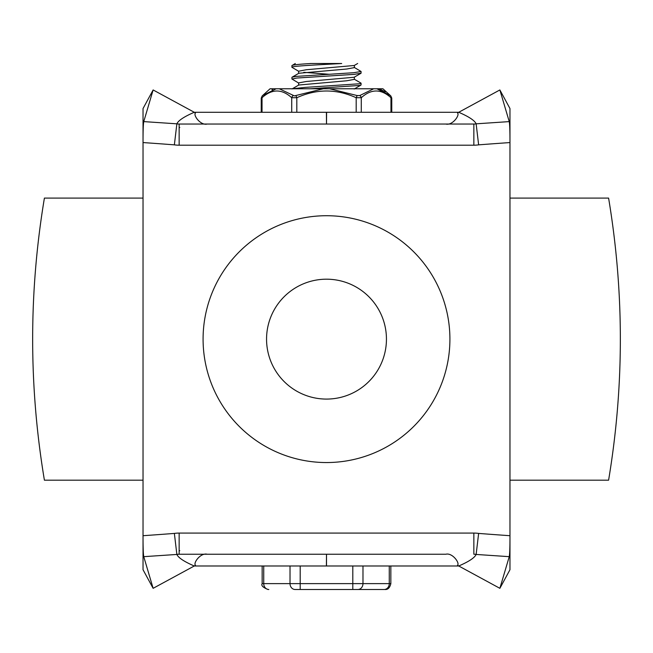 <?xml version="1.0" encoding="UTF-8"?>
<svg xmlns="http://www.w3.org/2000/svg" width="653" height="653" viewBox="0 0 653 653"><rect width="100%" height="100%" fill="white"/><g stroke="black" fill="none" stroke-linecap="round" stroke-linejoin="round"><path stroke-width="0.98" d="M153.129 588.32L143.758 556.674C143.26 554.168 143.015 547.181 143.031 535.705L143.031 569.726L153.129 588.32L195.492 565.327C192.896 563.155 200.602 552.52 207.148 554.234L326.5 554.234L326.402 565.988L194.268 565.988C184.122 561.613 178.326 557.76 176.865 554.446A12.954 12.701 -90 0 1 179.142 554.234L207.148 554.234M433.461 565.988L326.5 565.988L326.5 554.348L326.402 565.988M326.5 565.988L219.539 565.988M326.402 112.283L326.5 123.923L326.5 112.283L194.268 112.283C184.122 116.658 178.326 120.511 176.865 123.825L143.758 121.605C143.26 124.103 143.015 131.09 143.031 142.566L143.031 535.705A3940.308 3940.308 0 0 0 174.367 533.419A33.336 33.336 0 0 1 179.142 533.077L179.142 554.234L445.852 554.234C452.398 552.52 460.104 563.155 457.508 565.327L458.733 565.988C468.878 561.613 474.674 557.76 476.135 554.446A12.954 12.701 -90 0 0 473.858 554.234L473.858 533.077A33.336 33.336 0 0 1 478.633 533.419L476.135 554.446L509.242 556.666C509.74 554.168 509.985 547.181 509.969 535.705L509.969 108.545L499.872 89.951L509.242 121.597M326.598 565.988L458.733 565.988L499.872 588.32L509.242 556.674M445.852 554.234L326.5 554.234M153.129 89.951L143.031 108.545L143.031 142.566A3940.308 3940.308 0 0 1 174.367 144.852L176.865 123.825A12.954 12.701 90 0 0 179.142 124.037L207.148 124.037C200.602 125.751 192.896 115.116 195.492 112.945L153.129 89.951L143.758 121.597M207.148 124.037L326.5 124.037L326.598 112.283L458.733 112.283L457.508 112.945C460.104 115.116 452.398 125.751 445.852 124.037L326.5 124.037M433.461 112.283L219.539 112.283M174.367 144.852A33.336 33.336 0 0 0 179.142 145.195L179.142 124.037L473.858 124.037A12.954 12.701 90 0 0 476.135 123.825L509.242 121.605C509.74 124.103 509.985 131.09 509.969 142.566A3940.308 3940.308 0 0 0 478.633 144.852L476.135 123.825C474.674 120.511 468.878 116.658 458.733 112.283L499.872 89.951M478.633 144.852A33.336 33.336 0 0 1 473.858 145.195L473.858 124.037L445.852 124.037M266.555 339.136A59.945 59.945 0 0 0 356.473 391.049A59.945 59.945 0 0 0 356.473 287.222A59.945 59.945 0 0 0 266.555 339.136M203.083 339.136A123.417 123.417 0 0 1 388.209 232.256A123.417 123.417 0 0 1 388.209 446.015A123.417 123.417 0 0 1 203.083 339.136M478.633 533.419A3940.308 3940.308 0 0 0 509.969 535.705L509.969 569.726L499.872 588.32M174.367 533.419L176.865 554.446L143.758 556.666M509.969 480.184L608.596 480.184C624.26 386.152 624.26 292.12 608.596 198.088L509.969 198.088M143.031 198.088L44.404 198.088C28.74 292.12 28.74 386.152 44.404 480.184L143.031 480.184M291.924 77.348L291.924 79.046M354.171 79.152L360.913 83.062L359.779 83.747L304.796 87.429L292.454 88.775M310.224 88.775L360.007 85.404L361.068 84.923L361.076 83.225M298.854 83.143L291.973 79.046L296.748 78.042L354.359 74.36L361.044 73.169M291.924 65.594L291.924 67.21M298.788 71.365L291.899 67.292C290.92 66.026 319.962 64.769 341.682 63.504L311.35 63.504C298.984 64.198 292.495 64.9 291.891 65.594L291.924 65.651M354.163 67.365L361.052 71.471L353.853 72.703L296.331 76.385L292.128 77.168L298.862 73.258L346.825 69.014L354.35 67.602M298.625 73.389L298.625 71.161M298.625 71.218L306.281 69.74L354.244 65.488L357.664 63.504M298.625 85.119L298.625 82.915M292.022 88.947L298.772 85.029L346.71 80.776L354.367 79.356L354.375 77.119M298.666 82.915L306.216 81.503L354.155 77.25L360.889 73.34M329.063 74.271L303.792 72.32M295.327 63.504L291.891 65.594M310.281 63.504L341.65 63.504M295.115 589.496L384.184 589.496A5.877 5.093 90 0 0 389.27 583.619L290.022 583.619A5.877 5.093 90 0 0 295.115 589.496L297.874 589.496M261.241 112.283L261.241 98.072L262.033 97.73C271.942 88.759 281.835 88.759 291.72 97.73L296.813 97.73C316.615 88.759 336.409 88.759 356.187 97.73L361.28 97.73C371.19 88.759 381.083 88.759 390.967 97.73L391.759 98.072L391.759 112.283M279.296 88.775L323.333 88.775L294.356 95.893L279.296 88.775L276.137 88.775L262.604 95.55A2.939 2.334 -130.9 0 0 262.033 97.73L262.033 112.283M288.3 88.775L327.439 88.775M356.187 112.283L356.187 97.73L357.134 95.55L329.667 88.775L364.701 88.775M261.241 98.072L262.212 95.893L270.081 88.775L276.137 88.775M390.967 112.283L390.967 97.73A2.939 2.334 -49.1 0 0 390.396 95.55L376.863 88.775L382.919 88.775L390.788 95.893L391.759 98.072M377.197 88.808L373.704 88.775L359.762 95.55L357.134 95.55M323.333 88.775L373.704 88.775M272.048 89.698L272.53 89.534M291.72 112.283L291.72 97.73A2.939 2.334 -49.1 0 1 293.238 95.55M296.813 112.283L296.813 97.73L295.866 95.55M361.28 112.283L361.28 97.73A2.939 2.334 -130.9 0 0 359.762 95.55M377.818 88.898L380.47 89.534M380.993 89.714L385.417 91.853M179.142 550.708L179.787 550.708M179.142 127.564L179.787 127.564M179.142 145.195L473.858 145.195M179.142 533.077L473.858 533.077M300.2 589.496L300.2 565.988M352.8 565.988L352.8 589.496M357.885 589.496A5.877 5.093 -90 0 0 362.978 583.619L362.978 565.988M389.27 565.988L389.27 583.619L390.845 583.619C389.817 587.806 387.858 589.765 384.968 589.496M290.022 565.988L290.022 583.619L263.73 583.619L263.73 565.988M268.816 589.496A5.877 5.093 -90 0 1 263.73 583.619L262.155 583.619C260.963 585.496 262.922 587.455 268.032 589.496M361.076 73.169L361.076 71.471M354.375 67.602L354.375 65.414M354.187 89.02L360.921 85.11M262.155 583.619L262.155 565.988M390.845 583.619L390.845 565.988"/></g></svg>
